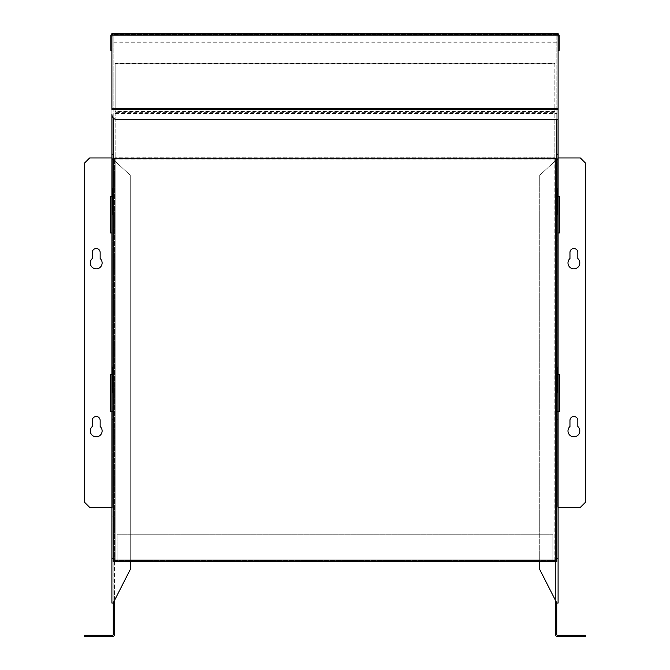 <?xml version="1.0" encoding="UTF-8"?>
<svg xmlns="http://www.w3.org/2000/svg" width="670" height="670" viewBox="0 0 670 670"><rect width="100%" height="100%" fill="white"/><g stroke="black" fill="none" stroke-linecap="round" stroke-linejoin="round"><path stroke-width="0.5" stroke-dasharray="3.35 2.51" d="M556.837 34.547L113.163 34.547L558.093 34.547L558.093 35.334L558.093 34.547L556.837 34.547A1.256 1.256 0 0 1 558.093 35.812A1.256 1.256 0 0 0 556.837 34.547M113.163 34.547A1.256 1.256 0 0 0 111.907 35.812A1.256 1.256 0 0 1 113.163 34.547L111.907 34.547L113.163 34.547M111.907 35.334L111.907 108.917L111.907 35.334L558.093 35.334L558.093 119.645L558.093 35.334L111.907 35.334M111.907 35.812L111.907 50.3L111.907 35.812M111.907 33.877A2.311 2.311 0 0 1 113.163 33.5A2.311 2.311 0 0 0 111.907 33.877L111.907 34.547L111.907 33.877A2.311 2.311 0 0 0 110.852 35.812L110.852 50.3L111.907 50.3M558.093 109.394L558.093 33.5L556.837 33.5A2.311 2.311 0 0 1 558.093 33.877L558.093 34.547L558.093 33.877A2.311 2.311 0 0 0 556.837 33.5L111.907 33.5L111.907 114.394A5.251 5.251 0 0 0 117.15 119.645A5.251 5.251 0 0 1 111.907 114.394A5.251 5.251 0 0 0 117.15 119.645L558.093 119.645L558.093 109.394L111.907 109.394L558.093 109.394L111.907 109.394L111.907 36.121L111.907 158.17L113.163 158.17L113.163 603.05L113.163 159.485L111.907 159.485M558.093 33.877A2.311 2.311 0 0 1 559.149 35.812L559.149 50.3L558.093 50.3L558.093 35.812L558.093 50.3M558.093 119.645L556.837 119.645L556.837 36.121L558.093 36.121L556.837 36.121L556.837 158.17L558.093 158.17L558.093 558.537L556.837 558.537L556.837 158.17L558.093 158.17L558.093 36.121L558.093 119.645L117.15 119.645L556.787 119.645L556.787 113.289L113.213 113.289L113.213 117.87M579.801 430.927A5.904 5.904 0 0 1 573.897 436.832A5.904 5.904 0 0 1 569.961 426.522L569.961 420.425A3.936 3.936 0 0 1 573.897 416.489A3.936 3.936 0 0 1 577.833 420.425L577.833 426.522A5.904 5.904 0 0 1 579.801 430.927M579.801 262.95A5.904 5.904 0 0 1 573.897 268.854A5.904 5.904 0 0 1 569.961 258.545L569.961 252.448A3.936 3.936 0 0 1 573.897 248.511A3.936 3.936 0 0 1 577.833 252.448L577.833 258.545A5.904 5.904 0 0 1 579.801 262.95M102.116 430.927A5.904 5.904 0 0 1 96.204 436.832A5.904 5.904 0 0 1 92.267 426.522L92.267 420.425A3.936 3.936 0 0 1 96.204 416.489A3.936 3.936 0 0 1 100.148 420.425L100.148 426.522A5.904 5.904 0 0 1 102.116 430.927M102.116 262.95A5.904 5.904 0 0 1 96.204 268.854A5.904 5.904 0 0 1 92.267 258.545L92.267 252.448A3.936 3.936 0 0 1 96.204 248.511A3.936 3.936 0 0 1 100.148 252.448L100.148 258.545A5.904 5.904 0 0 1 102.116 262.95M96.204 635.244L102.77 635.244L96.204 635.244M96.204 636.5L102.77 636.5L96.204 636.5M573.897 635.244L580.463 635.244L573.897 635.244M573.897 636.5L580.463 636.5L573.897 636.5M554.844 157.182L554.844 158.128L115.156 158.128L115.156 157.182L554.844 157.182L554.844 111.706L115.156 111.706L115.156 157.182M558.093 157.961L555.472 157.961L555.472 559.86L554.844 559.86L555.472 559.86L555.472 157.961L113.272 157.961L113.272 559.86L115.156 559.86L114.528 559.86L114.528 157.961L554.844 157.819L554.844 559.86L555.472 559.86L555.472 561.753L555.472 560.489L554.844 560.489A1.893 1.893 0 0 1 556.728 562.381A1.893 1.893 0 0 0 554.844 560.489L115.156 560.489A1.893 1.893 0 0 0 113.272 562.381A1.893 1.893 0 0 1 115.156 560.489L114.528 560.489L114.528 561.753L114.528 559.86L555.472 559.86L555.472 560.489M539.727 561.753L555.472 561.753M555.472 600.379L555.472 562.381A0.628 0.628 0 0 0 554.844 561.753L114.528 561.753M114.528 560.489L114.528 559.86L113.272 559.86L113.272 509.259L114.528 509.259L112.635 507.366L112.635 157.961L114.528 157.961L114.528 559.86L554.844 559.86L554.844 157.961L556.728 157.961L556.728 509.259L555.472 509.259L557.365 507.366L556.728 509.259L556.728 559.86L556.787 157.961M554.844 157.819L554.844 112.334L115.156 112.334L115.156 63.524L554.844 63.524L554.844 111.706M554.844 63.524L554.844 111.061L115.156 111.061M554.844 112.334L554.844 111.061M115.156 112.334L115.156 157.819M115.156 63.524L115.156 111.706M113.272 602.849L113.272 634.607A0.628 0.628 0 0 1 112.635 635.244L89.646 635.244L89.646 636.5L112.635 636.5A1.893 1.893 0 0 0 114.528 634.607L114.528 562.381A0.628 0.628 0 0 1 115.156 561.753L130.273 561.753M558.093 507.366L580.354 507.366L585.605 502.115L585.605 163.212L580.354 157.961L556.837 157.961M555.472 559.86L556.728 559.86L555.472 559.86M115.156 560.489L117.15 560.489L117.15 534.241L552.851 534.241L552.851 559.86L117.15 559.86L117.15 534.241L552.851 534.241L552.851 561.753L552.851 559.86L117.15 559.86L117.15 561.753L117.15 560.489L554.844 560.489M115.156 561.753A0.628 0.628 0 0 0 114.528 562.381L114.528 600.379M580.354 636.5L580.354 635.244L585.605 635.244L585.605 636.5L557.365 636.5A1.893 1.893 0 0 1 555.472 634.607L555.472 562.381A0.628 0.628 0 0 0 554.844 561.753M556.728 602.849L556.728 634.607A0.628 0.628 0 0 0 557.365 635.244L580.354 635.244M113.213 157.961L113.272 509.259L112.635 507.366L112.635 157.961L89.646 157.961L84.395 163.212L84.395 502.115L89.646 507.366L111.907 507.366M113.163 157.961L111.907 157.961M554.844 63.742L115.156 63.742M89.646 636.5L84.395 636.5L84.395 635.244L89.646 635.244L89.646 636.5L89.646 635.244M558.093 393.081L558.093 366.833L558.093 393.081M557.465 393.081L557.465 366.833L557.465 393.081M558.093 214.601L558.093 188.354L558.093 214.601M557.465 214.601L557.465 188.354L557.465 214.601M559.567 374.706L559.567 411.455M559.567 196.226L559.567 232.976M558.093 159.485L556.837 159.485L556.837 558.537M556.837 159.485L539.727 175.23L539.727 569.466L556.837 603.05L558.093 603.05L558.093 558.537M539.727 561.686L539.727 175.23L556.787 159.535M111.907 519.066L111.907 522.014L111.907 519.066M113.163 519.066L113.163 522.014L113.163 519.066M111.907 393.081L111.907 366.833L111.907 393.081M112.535 393.081L112.535 366.833L112.535 393.081M111.907 214.601L111.907 188.354L111.907 214.601M112.535 214.601L112.535 188.354L112.535 214.601M110.433 411.455L110.433 374.706M110.433 232.976L110.433 196.226M113.163 117.811L113.163 36.121L113.163 158.17L111.907 158.17L111.907 558.537L113.163 558.537M113.163 36.121L111.907 36.121L113.163 36.121M111.907 558.537L111.907 603.05L113.163 603.05L130.273 569.466L130.273 175.23L113.163 159.485M130.273 561.686L130.273 175.23L113.213 159.535M556.787 113.289L556.787 561.686L113.213 561.686L113.213 113.481L556.787 113.481M556.787 42.21L113.213 42.21M556.787 42.026L113.213 42.026M556.787 159.033L113.213 159.033M558.093 108.917L111.907 108.917L558.093 108.917M558.093 34.932L111.907 34.932M558.093 108.515L111.907 108.515M115.156 158.128L115.156 559.86L115.156 158.128M554.844 111.279L115.156 111.279M557.365 157.961L557.365 507.366L557.365 157.961M567.339 636.5L567.339 635.244L567.339 636.5M102.77 636.5L102.77 635.244L102.77 636.5M580.463 636.5L580.463 635.244L580.463 636.5M557.465 419.328L558.093 419.328M557.465 240.848L558.093 240.848M558.093 374.706L557.465 374.706M558.093 196.226L557.465 196.226M557.465 366.833L558.093 366.833M557.465 188.354L558.093 188.354M558.093 411.455L557.465 411.455M558.093 232.976L557.465 232.976M113.163 522.014L111.907 522.014M112.535 419.328L111.907 419.328M112.535 240.848L111.907 240.848M111.907 374.706L112.535 374.706M111.907 196.226L112.535 196.226M113.163 516.118L111.907 516.118M112.535 366.833L111.907 366.833M112.535 188.354L111.907 188.354M111.907 411.455L112.535 411.455M111.907 232.976L112.535 232.976"/><path stroke-width="1" d="M111.907 33.877A2.311 2.311 0 0 0 110.852 35.812L110.852 50.3L111.907 50.3M558.093 33.877A2.311 2.311 0 0 1 559.149 35.812L559.149 50.3L558.093 50.3M558.093 109.394L111.907 109.394L111.907 33.5L558.093 33.5L558.093 119.645L117.15 119.645A5.251 5.251 0 0 1 111.907 114.394L111.907 159.485L113.163 159.485L113.163 117.811M556.837 154.234L556.837 159.485L558.093 159.485L558.093 154.234L556.837 154.234L556.787 119.645L556.787 158.748L113.213 158.748L113.213 561.686L556.787 561.686L556.787 158.748M579.801 430.927A5.904 5.904 0 0 1 573.897 436.832A5.904 5.904 0 0 1 569.961 426.522L569.961 420.425A3.936 3.936 0 0 1 573.897 416.489A3.936 3.936 0 0 1 577.833 420.425L577.833 426.522A5.904 5.904 0 0 1 579.801 430.927M579.801 262.95A5.904 5.904 0 0 1 573.897 268.854A5.904 5.904 0 0 1 569.961 258.545L569.961 252.448A3.936 3.936 0 0 1 573.897 248.511A3.936 3.936 0 0 1 577.833 252.448L577.833 258.545A5.904 5.904 0 0 1 579.801 262.95M102.116 430.927A5.904 5.904 0 0 1 96.204 436.832A5.904 5.904 0 0 1 92.267 426.522L92.267 420.425A3.936 3.936 0 0 1 96.204 416.489A3.936 3.936 0 0 1 100.148 420.425L100.148 426.522A5.904 5.904 0 0 1 102.116 430.927M102.116 262.95A5.904 5.904 0 0 1 96.204 268.854A5.904 5.904 0 0 1 92.267 258.545L92.267 252.448A3.936 3.936 0 0 1 96.204 248.511A3.936 3.936 0 0 1 100.148 252.448L100.148 258.545A5.904 5.904 0 0 1 102.116 262.95M130.273 561.753L539.727 561.753M558.093 507.366L580.354 507.366L585.605 502.115L585.605 163.212L580.354 157.961L558.093 157.961M89.646 635.244L84.395 635.244L84.395 636.5L89.646 636.5L89.646 635.244L112.635 635.244A0.628 0.628 0 0 0 113.272 634.607L113.272 602.849M89.646 636.5L112.635 636.5A1.893 1.893 0 0 0 114.528 634.607L114.528 600.379M556.728 602.849L556.728 634.607A0.628 0.628 0 0 0 557.365 635.244L580.354 635.244L580.354 636.5L557.365 636.5A1.893 1.893 0 0 1 555.472 634.607L555.472 600.379M111.907 157.961L89.646 157.961L84.395 163.212L84.395 502.115L89.646 507.366L111.907 507.366M580.354 636.5L585.605 636.5L585.605 635.244L580.354 635.244M558.093 411.455L559.567 411.455L559.567 374.706L558.093 374.706M558.093 232.976L559.567 232.976L559.567 196.226L558.093 196.226M539.727 561.686L539.727 569.466L556.837 603.05L558.093 603.05L558.093 159.485M558.093 154.234L558.093 119.645M111.907 374.706L110.433 374.706L110.433 411.455L111.907 411.455M111.907 196.226L110.433 196.226L110.433 232.976L111.907 232.976M111.907 159.485L111.907 603.05L113.163 603.05L130.273 569.466L130.273 561.686M113.213 117.87L113.213 158.748M111.907 34.932L558.093 34.932M111.907 108.515L558.093 108.515M111.907 154.234L113.163 154.234"/></g></svg>
